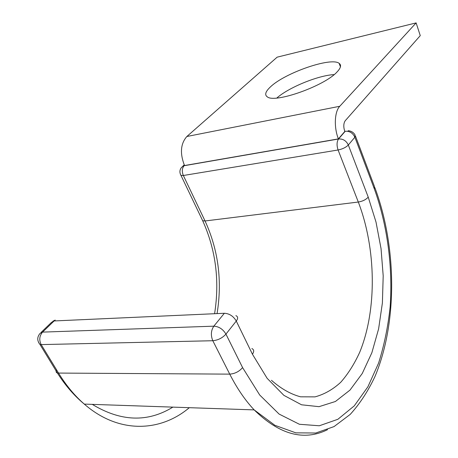 <?xml version="1.0" encoding="UTF-8"?>
<svg xmlns="http://www.w3.org/2000/svg" width="458" height="458" viewBox="0 0 458 458"><rect width="100%" height="100%" fill="white"/><g stroke="black" fill="none" stroke-linecap="round" stroke-linejoin="round"><path stroke-width="0.69" d="M276.855 98.006C288.798 87.415 318.115 75.398 334.157 74.597M336.968 72.043C340.844 67.996 341.571 65.093 339.149 63.347C331.168 56.775 284.647 72.999 270.375 86.963C265.365 91.657 264.398 94.995 267.466 96.97C275.327 103.342 324.476 85.927 336.968 72.043M345.235 120.717C343.483 123.328 343.34 126.918 344.8 131.48L338.393 138.883L184.517 165.538C179.782 153.373 180.561 143.697 186.858 136.501L277.153 57.158L416.127 22.9L420.261 35.632L345.235 120.717M416.127 22.9L339.767 106.273C334.5 111.603 333.796 127.416 338.393 138.883M339.767 106.273L186.858 136.501M251.871 348.532C254.076 349.626 254.264 351.526 252.438 354.229L267.134 378.314L283.891 395.357L301.553 404.798L319.026 406.67L335.411 401.494L349.986 390.101L362.255 373.493L371.862 352.734L378.611 328.873L382.396 302.927L383.197 275.859L381.039 248.597L376.007 222.056L368.226 197.123C365.999 199.631 362.69 201.268 358.305 202.035L205.052 220.974L183.343 175.5L180.99 175.414L180.526 174.561M217.109 313.324C222.359 280.806 218.34 250.022 205.052 220.974L202.688 220.739L202.173 219.668M271.457 380.283C280.989 388.693 290.698 394.201 300.591 396.823L315.007 396.874C324.275 394.378 332.84 389.523 340.706 382.315C348.057 373.957 354.395 363.933 359.725 352.242C377.192 309.637 376.19 248.511 358.305 202.035L338.09 149.984L183.343 175.5C181.757 171.475 182.021 168.218 184.133 165.722L338.548 138.986L345.218 131.28L344.754 131.36M368.226 197.123L348.32 145.003C345.95 147.39 342.538 149.05 338.09 149.984C336.59 145.375 336.745 141.711 338.548 138.986C342.962 138.694 346.214 140.698 348.32 145.003L354.864 137.205C352.803 132.94 349.586 130.965 345.218 131.28M348.08 130.713C351.2 130.931 353.524 132.356 355.059 134.99L354.864 137.205L374.329 188.845L374.409 186.395L355.482 136.112M56.557 369.818C55.739 371.495 56.031 372.577 57.433 373.064L229.739 374.134C237.055 388.453 245.202 400.372 254.184 409.899C279.54 434.722 303.992 441.312 327.544 429.673M235.887 315.625C238.068 316.61 238.2 318.419 236.276 321.052L225.943 334.111C222.972 329.153 218.935 326.502 213.834 326.17L224.357 313.272L54.13 320.949L42.571 332.113L213.834 326.17C210.955 330.51 210.617 335.365 212.81 340.729L229.739 374.134C234.88 373.751 239.162 371.57 242.585 367.597L225.943 334.111C222.37 338.015 217.997 340.22 212.81 340.729L41.174 344.599L58.635 373.224C66.198 385.527 74.751 395.821 84.295 404.099C118.874 434.27 160.638 431.963 189.32 407.689M92.276 404.374C120.838 421.692 147.705 422.608 172.878 407.128M242.585 367.597L259.697 394.996L279.099 414.072L299.4 424.274L319.329 425.768L337.872 419.293L354.24 405.891L367.917 386.775L378.56 363.171C384.125 345.641 387.978 326.972 390.119 307.163C392.958 267.077 387.405 225.044 374.329 188.845M374.89 187.66C396.926 247.08 397.51 322.781 375.01 376.43C368.095 391.155 359.822 403.819 350.181 414.427L334.037 426.593L315.762 433.016L295.805 432.844L274.88 425.293L254.184 409.899L84.295 404.099C74.265 395.804 65.311 385.459 57.433 373.064L39.978 344.479C37.012 340.741 37.024 337.065 40.012 333.458L42.571 332.113C39.399 335.857 38.936 340.019 41.174 344.599L39.978 344.479L38.718 342.744M252.438 354.229L236.276 321.052C233.385 316.146 229.412 313.553 224.357 313.272M184.459 165.418L181.666 167.233C179.588 169.746 179.364 172.477 180.99 175.414L202.688 220.739C215.764 249.736 219.748 280.634 214.636 313.438M40.997 332.508L51.565 322.312L54.13 320.949M339.149 63.347L340.437 66.816M182.788 166.202L184.219 164.891M55.223 320.079L52.899 321.195"/></g></svg>
